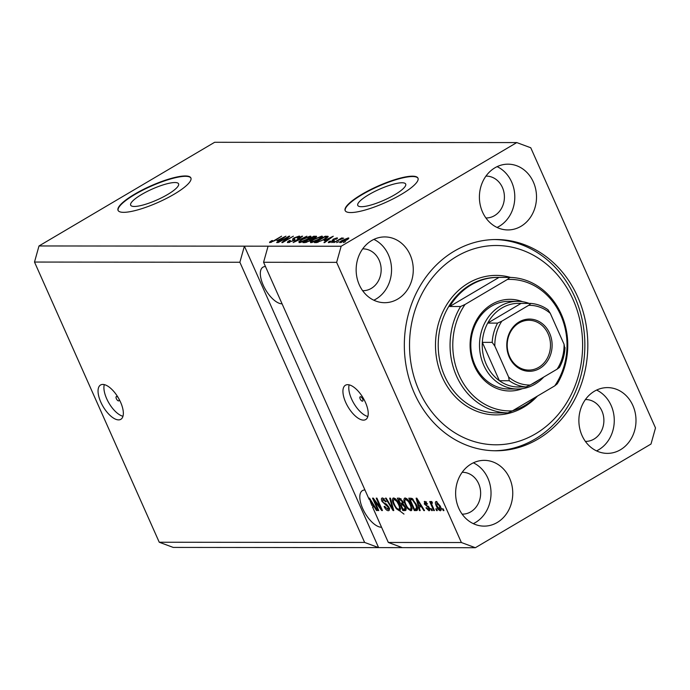 <?xml version="1.0" encoding="UTF-8"?>
<svg xmlns="http://www.w3.org/2000/svg" width="690" height="690" viewBox="0 0 690 690"><rect width="100%" height="100%" fill="white"/><g stroke="black" fill="none" stroke-linecap="round" stroke-linejoin="round"><path stroke-width="1.03" d="M118.387 397.914A2.493 1.095 -120.6 0 0 116.601 396.483A2.493 1.095 -120.6 0 0 116.317 396.56A2.493 1.095 -120.6 0 0 116.489 398.984A2.493 1.095 -120.6 0 0 118.576 400.916A2.493 1.095 -120.6 0 0 118.853 400.847A2.493 1.095 -120.6 0 0 118.732 398.518M102.801 384.425A19.932 8.78 -120.6 0 0 100.567 384.994A19.932 8.78 -120.6 0 0 101.904 404.4A19.932 8.78 -120.6 0 0 118.594 419.891A19.932 8.78 -120.6 0 0 120.828 419.322A19.932 8.78 -120.6 0 0 119.482 399.915A19.932 8.78 -120.6 0 0 102.801 384.425M104.285 384.606A19.932 8.78 -120.6 0 0 108.986 403.167A19.932 8.78 -120.6 0 0 122.967 416.251M360.439 396.724A2.493 1.095 -120.6 0 0 360.163 396.802A2.493 1.095 -120.6 0 0 360.327 399.225A2.493 1.095 -120.6 0 0 362.414 401.157A2.493 1.095 -120.6 0 0 362.69 401.088A2.493 1.095 -120.6 0 0 362.526 398.665A2.493 1.095 -120.6 0 0 360.439 396.724M347.674 384.666A19.932 8.78 -120.6 0 0 345.44 385.236A19.932 8.78 -120.6 0 0 346.785 404.642A19.932 8.78 -120.6 0 0 363.466 420.132A19.932 8.78 -120.6 0 0 365.7 419.563A19.932 8.78 -120.6 0 0 364.363 400.157A19.932 8.78 -120.6 0 0 347.674 384.666M349.157 384.848A19.932 8.78 -120.6 0 0 353.866 403.409A19.932 8.78 -120.6 0 0 367.839 416.493M141.631 194.485A26.229 5.943 -24 0 0 130.66 205.172A26.229 5.943 -24 0 0 167.618 194.511A26.229 5.943 -24 0 0 178.581 183.833A26.229 5.943 -24 0 0 141.631 194.485M368.727 194.718A26.229 5.943 -24 0 0 357.765 205.396A26.229 5.943 -24 0 0 394.723 194.744A26.229 5.943 -24 0 0 405.686 184.058A26.229 5.943 -24 0 0 368.727 194.718M361.819 194.356A39.856 9.03 -24 0 0 345.155 210.588A39.856 9.03 -24 0 0 401.313 194.39A39.856 9.03 -24 0 0 417.976 178.158A39.856 9.03 -24 0 0 361.819 194.356M418.054 178.339A39.856 9.03 -24 0 0 361.974 194.709A39.856 9.03 -24 0 0 345.241 210.761M134.714 194.132A39.856 9.03 -24 0 0 118.05 210.355A39.856 9.03 -24 0 0 174.216 194.166A39.856 9.03 -24 0 0 190.88 177.934A39.856 9.03 -24 0 0 134.714 194.132M190.949 178.115A39.856 9.03 -24 0 0 134.878 194.485A39.856 9.03 -24 0 0 118.145 210.536M265.486 266.564A20.924 9.22 -120.6 0 0 265.314 266.564A20.924 9.22 -120.6 0 0 262.968 267.168A20.924 9.22 -120.6 0 0 264.373 287.54A20.924 9.22 -120.6 0 0 281.891 303.807A20.924 9.22 -120.6 0 0 282.063 303.798M364.967 490.004A20.924 9.22 -120.6 0 0 364.794 490.004A20.924 9.22 -120.6 0 0 362.448 490.599A20.924 9.22 -120.6 0 0 363.854 510.98A20.924 9.22 -120.6 0 0 381.372 527.238A20.924 9.22 -120.6 0 0 381.544 527.238M371.686 240.551A32.887 28.566 90.1 0 0 356.937 277.509A32.887 28.566 90.1 0 0 384.675 302.694A32.887 28.566 90.1 0 0 397.733 299.072A32.887 28.566 90.1 0 0 412.482 262.105A32.887 28.566 90.1 0 0 384.744 236.929A32.887 28.566 90.1 0 0 371.686 240.551M373.816 300.21A32.887 28.566 90.1 0 0 376.015 299.046A32.887 28.566 90.1 0 0 391.523 268.427A32.887 28.566 90.1 0 0 373.877 239.387M471.166 463.982A32.887 28.566 90.1 0 0 456.418 500.949A32.887 28.566 90.1 0 0 484.156 526.125A32.887 28.566 90.1 0 0 497.214 522.502A32.887 28.566 90.1 0 0 511.963 485.536A32.887 28.566 90.1 0 0 484.225 460.359A32.887 28.566 90.1 0 0 471.166 463.982M473.297 523.65A32.887 28.566 90.1 0 0 475.496 522.485A32.887 28.566 90.1 0 0 491.004 491.858A32.887 28.566 90.1 0 0 473.357 462.818M594.409 391.23A32.887 28.566 90.1 0 0 579.669 428.197A32.887 28.566 90.1 0 0 607.398 453.373A32.887 28.566 90.1 0 0 620.465 449.751A32.887 28.566 90.1 0 0 635.205 412.784A32.887 28.566 90.1 0 0 607.467 387.608A32.887 28.566 90.1 0 0 594.409 391.23M596.539 450.889A32.887 28.566 90.1 0 0 598.739 449.725A32.887 28.566 90.1 0 0 614.247 419.106A32.887 28.566 90.1 0 0 596.6 390.066M494.928 167.799A32.887 28.566 90.1 0 0 480.188 204.758A32.887 28.566 90.1 0 0 507.926 229.934A32.887 28.566 90.1 0 0 520.985 226.311A32.887 28.566 90.1 0 0 535.725 189.353A32.887 28.566 90.1 0 0 507.987 164.168A32.887 28.566 90.1 0 0 494.928 167.799M497.067 227.459A32.887 28.566 90.1 0 0 499.258 226.294A32.887 28.566 90.1 0 0 514.775 195.667A32.887 28.566 90.1 0 0 497.119 166.635M454.227 251.169A105.622 91.744 90.1 0 0 406.876 369.9A105.622 91.744 90.1 0 0 495.963 450.777A105.622 91.744 90.1 0 0 537.915 439.133A105.622 91.744 90.1 0 0 585.275 320.402A105.622 91.744 90.1 0 0 496.179 239.525A105.622 91.744 90.1 0 0 454.227 251.169M485.898 217.954A20.924 18.173 90.1 0 0 486.209 217.962A20.924 18.173 90.1 0 0 494.523 215.651A20.924 18.173 90.1 0 0 503.907 192.131A20.924 18.173 90.1 0 0 486.252 176.105A20.924 18.173 90.1 0 0 485.941 176.114M585.379 441.393A20.924 18.173 90.1 0 0 585.689 441.393A20.924 18.173 90.1 0 0 594.004 439.09A20.924 18.173 90.1 0 0 603.388 415.57A20.924 18.173 90.1 0 0 585.732 399.545A20.924 18.173 90.1 0 0 585.422 399.545M462.136 514.145A20.924 18.173 90.1 0 0 462.447 514.145A20.924 18.173 90.1 0 0 470.752 511.842A20.924 18.173 90.1 0 0 480.136 488.322A20.924 18.173 90.1 0 0 462.49 472.296A20.924 18.173 90.1 0 0 462.171 472.296M403.995 514.093L396.698 508.582M362.655 290.706A20.924 18.173 90.1 0 0 362.966 290.714A20.924 18.173 90.1 0 0 371.28 288.403A20.924 18.173 90.1 0 0 380.656 264.882A20.924 18.173 90.1 0 0 363.009 248.866A20.924 18.173 90.1 0 0 362.699 248.866M516.775 142.58L214.633 142.287L39.002 245.959L34.5 262.053L239.879 262.26L364.622 542.435L378.603 547.619L475.367 547.713L650.998 444.041L655.5 427.947L530.757 147.763L516.775 142.58L341.153 246.252L336.642 262.355L461.386 542.53L475.367 547.713M34.5 262.053L159.243 542.236L364.622 542.435M159.243 542.236L173.225 547.42L378.603 547.619L244.389 246.157L239.879 262.26M39.002 245.959L341.153 246.252M402.305 547.644L388.323 542.461L372.462 506.831L373.997 505.925L373.678 505.201M388.323 542.461L461.386 542.53M370.021 498.939L369.167 499.439L263.58 262.278L336.642 262.355M369.167 499.439L368.814 498.128L369.512 498.128L377.249 510.548L376.507 510.548L374.247 506.839L372.462 506.831M374.377 500.664L378.776 510.548L378.06 510.548L372.531 498.137L373.299 498.137L380.621 508.03L376.214 498.137L376.93 498.137L382.458 510.548L381.691 510.548L374.377 500.664L374.929 500.336M387.668 509.263L388.116 507.141L381.967 501.38C381.096 499.198 381.26 498.068 382.458 497.982L386.228 501.69L385.581 501.854L383.123 499.431L382.691 501.414L383.485 502.674L386.435 504.14L388.824 507.107C389.738 509.444 389.548 510.652 388.254 510.721C386.728 510.557 385.331 509.16 384.071 506.52L384.718 506.365L387.668 509.263L389.66 508.254M388.919 510.557L389.289 510.1M381.863 498.128L382.458 497.982M384.218 498.784L382.674 499.534L384.218 498.629M390.428 498.154L393.774 510.566L393.033 510.557L385.434 498.145L386.176 498.145L392.722 509.108L389.678 498.154L390.428 498.154M400.26 510.143L399.269 510.729L396.362 508.78L393.774 504.519C392.041 500.828 391.989 498.654 393.602 497.99C395.767 498.637 397.621 500.768 399.182 504.373L400.459 508.832L399.269 510.729L399.864 510.583M393.007 498.145L393.602 497.99M411.749 510.16L410.757 510.738L407.859 508.789L405.263 504.537C403.529 500.837 403.478 498.663 405.09 498.007C407.255 498.646 409.11 500.776 410.671 504.39L411.947 508.849L410.757 510.738L411.352 510.6M404.495 498.154L405.09 498.007M419.141 506.883L420.184 510.591L419.442 510.591L416.122 498.18L416.82 498.18L424.557 510.591L423.807 510.591L421.555 506.883L419.141 506.883L421.676 505.968M443.152 508.841L443.946 510.609L443.23 510.609L442.437 508.841L443.152 508.841M440.186 506.003C441.479 508.694 441.548 510.281 440.384 510.773C438.805 510.29 437.469 508.728 436.373 506.089C435.114 503.45 435.062 501.889 436.218 501.423L440.186 506.003M436.511 508.832L437.305 510.609L436.589 510.6L435.795 508.832L436.511 508.832M432.285 502.76L431.655 504.08L434.433 510.6L433.717 510.6L429.697 501.57L430.413 501.578L431.052 503.019L431.19 501.414L432.078 501.897L432.389 503.191L431.707 503.053L432.276 502.717M431.578 508.823L432.363 510.6L431.647 510.6L430.862 508.823L431.578 508.823M428.421 509.47L428.723 508.064L428.197 507.254L424.307 503.985L424.755 501.406L427.541 503.985L426.894 504.149L425.351 502.7L424.945 503.804L429.344 507.849C430.103 509.72 429.965 510.686 428.947 510.755L425.937 507.857L426.584 507.693L428.421 509.47L430.267 508.487M424.255 501.527L424.755 501.406M426.282 502.148L424.98 502.777L426.524 501.872M416.199 504.312C417.959 507.987 418.011 510.082 416.363 510.583L414.328 510.583L408.799 498.171L411.947 498.404L416.199 504.312M417.114 510.41L416.363 510.583L417.528 509.893M405.427 506.934C406.445 509.341 406.289 510.557 404.961 510.574L402.831 510.574L397.311 498.154L399.45 498.163L402.736 501.285L403.124 503.881L405.427 506.934M405.72 510.402L404.961 510.574L406.065 509.927M287.497 237.481L278.191 242.552L288.981 236.187L289.74 236.187L284.064 241.259L293.379 236.187L282.589 242.552L281.822 242.552L287.497 237.481L287.721 237.99M288.179 242.647C286.859 242.561 287.307 241.845 289.507 240.491L290.361 240.413C288.877 241.345 288.584 241.836 289.498 241.897L292.741 240.81L293.052 239.603C292.215 239.439 292.577 238.852 294.156 237.852L299.115 236.109C300.331 236.17 299.96 236.808 298.02 238.016L297.157 238.093L297.873 236.86L294.846 237.869L293.974 238.516L295.001 239.266L293.491 240.793L287.42 242.414M289.317 242.509L288.972 241.733L289.722 242.414M293.88 240.551L292.646 239.301M299.495 236.963L299.115 236.109L299.822 236.334M298.641 237.619L297.873 236.86M293.974 238.516L294.777 239.879M306.869 236.204L293.164 242.561L301.884 236.196L302.625 236.196L294.759 241.819L306.869 236.204M310.681 237.058L310.259 236.127C311.578 236.454 310.638 237.55 307.455 239.396L302.876 241.681L299.193 242.656L298.848 241.655L301.849 239.473L310.259 236.127L310.966 236.36M299.193 242.656L298.848 241.655L299.288 242.647M322.17 237.075L321.756 236.135C323.067 236.463 322.127 237.558 318.944 239.413L314.364 241.698L310.681 242.664L310.336 241.664L313.338 239.482L321.756 236.135L322.454 236.368M310.681 242.664L310.336 241.664L310.785 242.664M324.145 240.689L333.27 236.23L324.688 242.595L323.946 242.595L326.56 240.689L324.145 240.689M345.535 241.707L343.275 242.613L345.535 241.707M340.213 242.69C339.273 242.449 339.98 241.647 342.344 240.293L348.338 237.903C349.287 238.136 348.605 238.921 346.285 240.249L339.704 242.526M348.64 238.568L348.338 237.903L348.847 238.067M338.894 241.698L336.634 242.604L338.894 241.698M338.635 240.206L333.848 242.604L341.688 237.972L342.413 237.972L341.153 238.714L343.655 238.145L338.635 240.206M334.046 241.698L331.787 242.604L334.046 241.698M328.871 242.682C327.94 242.63 328.207 242.138 329.673 241.19L330.536 241.112L330.036 242.026L332.183 241.302L333.132 239.206L336.962 237.886L336.358 239.214L335.504 239.292L335.866 238.55L334.003 239.111L333.098 241.19L328.302 242.518M329.958 242.535L329.691 241.914L330.234 242.457M332.735 240.81L332.028 240.275M337.263 238.559L336.962 237.886L337.539 238.067M335.504 239.292L335.866 238.55M334.383 241.302L333.589 239.525L334.365 240.094M328.19 236.558L328.095 236.342C328.155 237.006 326.982 238.016 324.576 239.37L316.494 242.587L314.459 242.587L325.24 236.222L328.181 236.437M316.244 236.998L315.899 236.213C317.046 236.222 316.779 236.756 315.08 237.817L312.053 239.145L310.353 240.707L305.101 242.578L302.97 242.578L313.752 236.213L316.615 236.394M276.845 240.646L285.962 236.178L277.389 242.552L276.638 242.552L279.26 240.646L276.845 240.646M269.85 242.621L269.531 242.173L271.722 240.638L272.576 240.56L271.144 241.88L272.671 241.405L281.615 236.178L275.017 240.499L269.85 242.621L269.531 242.173L269.73 242.621M271.187 242.371L270.937 241.811L271.343 242.319M263.58 262.278L268.082 246.183M347.199 238.559L343.068 240.293C341.403 241.233 340.826 241.811 341.352 242.035L345.492 240.293C347.156 239.361 347.726 238.783 347.199 238.559L347.777 239.301M341.541 242.457L341.058 241.931L341.317 242.526M333.813 240.732L333.132 239.206M334.046 240.551L333.606 239.551M329.432 238.093L325.646 239.947L327.586 239.947L331.795 236.894L329.432 238.093M325.973 240.689L325.646 239.947M325.577 236.963L325.24 236.222M324.697 236.963L316.434 241.845L320.962 240.922L323.877 239.361L326.68 237.093L324.697 236.963M316.77 242.578L316.434 241.845M317.926 242.414L317.667 241.845M320.496 236.877L314.036 239.49C311.673 240.862 310.974 241.673 311.94 241.923L318.254 239.387L320.393 237.947L320.496 236.877L321.342 237.826M320.583 238.378L320.393 237.947M312.173 242.44L311.423 241.75L311.777 242.535M314.088 236.955L313.752 236.213M313.208 236.955L309.991 238.852L314.183 237.921C315.347 237.179 315.416 236.851 314.39 236.955L313.208 236.955M310.328 239.611L309.991 238.852M315.39 237.627L314.39 236.955M308.732 239.603L304.946 241.828L307.205 241.75L309.629 240.715L310.052 239.603L308.732 239.603M305.282 242.578L304.946 241.828M310.983 240.318L310.052 239.603M306.61 242.371L306.369 241.836M309.008 236.868L302.548 239.482C300.176 240.853 299.477 241.664 300.452 241.914L306.765 239.378L308.904 237.938L309.008 236.868L309.853 237.809M300.676 242.431L299.934 241.742L300.288 242.518M293.819 240.405L294.492 239.904M289.196 236.67L288.981 236.187M282.124 238.05L278.337 239.904L280.278 239.904L284.487 236.843L282.124 238.05M278.674 240.646L278.337 239.904M443.799 510.272L443.23 510.609M441.238 509.677L440.496 509.16M436.943 505.753L436.373 506.089M436.986 502.51L436.908 501.604M440.073 505.753L439.513 506.089L436.779 502.708L437.089 506.089L439.823 509.479L441.583 508.513M439.823 509.479L439.513 506.089M437.149 510.272L436.589 510.6M434.277 510.264L433.717 510.6M432.19 502.346L431.052 503.019M432.216 510.264L431.647 510.6M429.844 509.712L429.077 509.194M429.292 507.736L428.723 508.064M428.835 506.874L428.197 507.254M424.876 503.64L424.307 503.985M425.592 502.415L425.428 501.561M427.446 503.821L426.894 504.149M420.081 510.212L419.442 510.591M420.081 506.322L419.848 505.434M424.359 510.272L423.807 510.591M422.064 506.589L421.555 506.883M417.769 501.82L418.727 505.434L420.676 505.434L417.045 499.465L417.769 501.82M421.159 505.14L420.676 505.434M417.579 509.677L415.863 509.668L414.328 510.583M415.863 509.668L415.622 509.134L417.864 508.073M411.137 499.043L410.74 498.171M412.456 498.715L410.162 499.62L414.397 509.134L415.63 509.134L416.544 507.323L415.475 504.295L412.465 499.87L410.162 499.62M412.655 498.87L411.378 499.62M413.224 499.422L412.465 499.87M416.036 503.959L415.475 504.295M417.2 506.943L416.544 507.323M408.489 508.418L407.859 508.789M405.832 504.2L405.263 504.537M405.47 499.465L405.513 498.059M411.878 509.781L410.645 509.125M406.859 498.801L405.297 499.56L406.841 498.654M408.946 501.207L408.385 501.544L405.746 499.457C404.521 499.991 404.599 501.69 405.987 504.554C407.135 507.228 408.506 508.806 410.11 509.289L412.085 508.271M410.498 504.019L409.938 504.347L408.385 501.544M410.11 509.289C411.309 508.772 411.249 507.124 409.938 504.347M406.108 509.66L404.375 509.66L402.831 510.574M404.375 509.66L404.133 509.125M401.942 504.192L401.554 503.32M399.648 499.034L399.251 498.163M403.132 503.855L400.968 504.77L402.908 509.117L404.961 508.97L404.72 506.943L402.296 504.77L400.968 504.77M400.89 498.698L398.673 499.612L400.321 503.32L402.244 503.2L402.106 501.483L399.846 499.612L398.673 499.612M402.675 501.156L402.106 501.483M403.184 502.648L401.589 503.32M405.28 506.607L404.72 506.943M405.953 508.375L404.331 509.125M397 508.401L396.362 508.78M394.344 504.183L393.774 504.519M393.981 499.448L394.024 498.051M400.39 509.772L399.148 509.117M395.37 498.784L393.809 499.551L395.353 498.646M397.457 501.199L396.897 501.535L394.257 499.448C393.033 499.974 393.11 501.682 394.499 504.545C395.637 507.21 397.017 508.789 398.622 509.28L400.588 508.263M399.01 504.002L398.44 504.338L396.897 501.535M398.622 509.28C399.821 508.763 399.76 507.116 398.44 504.338M393.671 510.186L393.033 510.557M393.291 508.772L392.722 509.108M389.384 509.763L388.151 509.151M388.677 506.814L388.116 507.141M382.545 501.035L381.967 501.38M383.079 499.301L382.95 498.051M386.15 501.518L385.581 501.854M378.629 510.212L378.06 510.548M381.19 507.693L380.621 508.03M382.295 510.195L381.691 510.548M377.051 510.22L376.507 510.548M374.756 506.538L374.247 506.839M370.47 501.768L371.815 505.382L373.368 505.382L369.745 499.422L370.47 501.768M373.859 505.097L373.368 505.382M522.459 388.651A45.833 39.813 -89.9 0 1 473.185 362.914A45.833 39.813 -89.9 0 1 491.737 304.376A45.833 39.813 -89.9 0 1 522.546 301.694M517.638 301.323L508.953 301.314A43.841 38.088 90.1 0 0 491.539 306.153A43.841 38.088 90.1 0 0 471.882 355.436A43.841 38.088 90.1 0 0 508.866 389.005L517.552 389.013A43.841 38.088 -89.9 0 1 480.568 355.445A43.841 38.088 -89.9 0 1 500.224 306.162A43.841 38.088 -89.9 0 1 517.638 301.323A43.841 38.088 -89.9 0 1 529.247 303.428M535.552 433.812A99.645 86.552 90.1 0 0 573.097 299.676A99.645 86.552 90.1 0 0 456.599 256.482A99.645 86.552 90.1 0 0 419.046 390.618A99.645 86.552 90.1 0 0 535.552 433.812M494.695 239.542A105.622 91.744 -89.9 0 1 582.481 321.23A105.622 91.744 -89.9 0 1 534.957 439.133A105.622 91.744 -89.9 0 1 494.489 450.76M499.008 277.406L449.716 306.507A67.758 58.857 90.1 0 1 471.201 284.858A67.758 58.857 90.1 0 1 498.111 277.397A67.758 58.857 90.1 0 1 499.008 277.406L509.875 277.414A67.758 58.857 -89.9 0 1 561.289 314.243A67.758 58.857 -89.9 0 1 557.244 383.812L554.76 385.857A65.766 57.123 90.1 0 0 560.737 315.149A65.766 57.123 90.1 0 0 507.392 279.459L465.034 304.471A65.766 57.123 90.1 0 0 459.057 375.17A65.766 57.123 90.1 0 0 512.403 410.869A67.758 58.857 90.1 0 0 524.892 405.444A67.758 58.857 90.1 0 0 535.983 396.94M554.76 385.857L512.403 410.869L507.943 412.913L497.085 412.905A67.758 58.857 90.1 0 0 497.982 412.913A67.758 58.857 90.1 0 0 498.879 412.905M507.943 412.913A67.758 58.857 -89.9 0 1 456.53 376.085A67.758 58.857 -89.9 0 1 460.575 306.515L449.716 306.507M509.875 277.414L507.392 279.459M465.034 304.471L460.575 306.515M539.787 368.417A26.108 22.675 -89.9 0 1 509.263 357.092A26.108 22.675 -89.9 0 1 519.104 321.954A26.108 22.675 -89.9 0 1 549.628 333.27A26.108 22.675 -89.9 0 1 539.787 368.417M518.984 323.015A24.909 21.64 90.1 0 0 507.814 351.02A24.909 21.64 90.1 0 0 528.833 370.09A24.909 21.64 90.1 0 0 538.726 367.347A24.909 21.64 90.1 0 0 549.895 339.342A24.909 21.64 90.1 0 0 528.876 320.272A24.909 21.64 90.1 0 0 518.984 323.015M531.438 384.313A41.849 36.354 90.1 0 0 535.164 382.415A41.849 36.354 90.1 0 0 538.683 380.035M543.72 377.068A43.841 38.088 -89.9 0 1 534.966 384.183A43.841 38.088 -89.9 0 1 517.552 389.013M497.585 323.101L501.803 321.195A39.856 34.621 90.1 0 0 494.834 346.095L492.186 342.369A41.849 36.354 -89.9 0 1 497.585 323.101L487.709 323.093L521.036 303.419A41.849 36.354 90.1 0 0 502.001 307.93A41.849 36.354 90.1 0 0 487.709 323.093A41.849 36.354 90.1 0 0 482.319 342.361L499.396 380.725A41.849 36.354 90.1 0 0 516.129 386.926A41.849 36.354 90.1 0 0 523.477 386.642M492.186 342.369L482.319 342.361A41.849 36.354 90.1 0 0 499.396 380.725L509.272 380.733L508.599 377.007A39.856 34.621 90.1 0 0 530.231 385.029L557.089 369.176A39.856 34.621 90.1 0 0 564.058 344.276L550.292 313.355A39.856 34.621 90.1 0 0 528.661 305.334L501.803 321.195M530.231 385.029L526.004 386.935A41.849 36.354 -89.9 0 1 509.272 380.733M516.129 386.926L526.004 386.935M557.089 369.176L559.461 367.442C562.781 361.336 564.636 354.703 565.015 347.536M564.058 344.276L564.731 347.993M550.292 313.355L547.998 309.776C542.789 306.049 537.096 303.936 530.946 303.428L528.661 305.334M521.036 303.419L530.912 303.428M494.834 346.095L508.599 377.007M334.219 240.396L333.943 239.766M327.655 237.265L327.189 236.222M311.682 239.81L311.259 238.852M428.309 506.158L427.3 506.753M419.046 501.742L418.58 502.018M401.088 498.879L399.846 499.612M403.443 504.088L402.296 504.77M392.757 506.796L392.153 507.15M386.443 504.149L385.348 504.795M371.738 501.699L371.272 501.975M498.111 277.397L497.128 277.389A67.758 58.857 90.1 0 0 470.218 284.858A67.758 58.857 90.1 0 0 439.841 361.025A67.758 58.857 90.1 0 0 496.99 412.913L497.982 412.913M537.467 396.069A69.75 60.591 -89.9 0 1 523.701 407.212A69.75 60.591 -89.9 0 1 442.152 376.981A69.75 60.591 -89.9 0 1 468.441 283.081A69.75 60.591 -89.9 0 1 510.609 277.432M336.185 238.637L336.418 239.171M293.949 238.68L294.742 240.456M402.227 503.208L403.762 502.303M404.875 509.03L406.41 508.116"/></g></svg>
